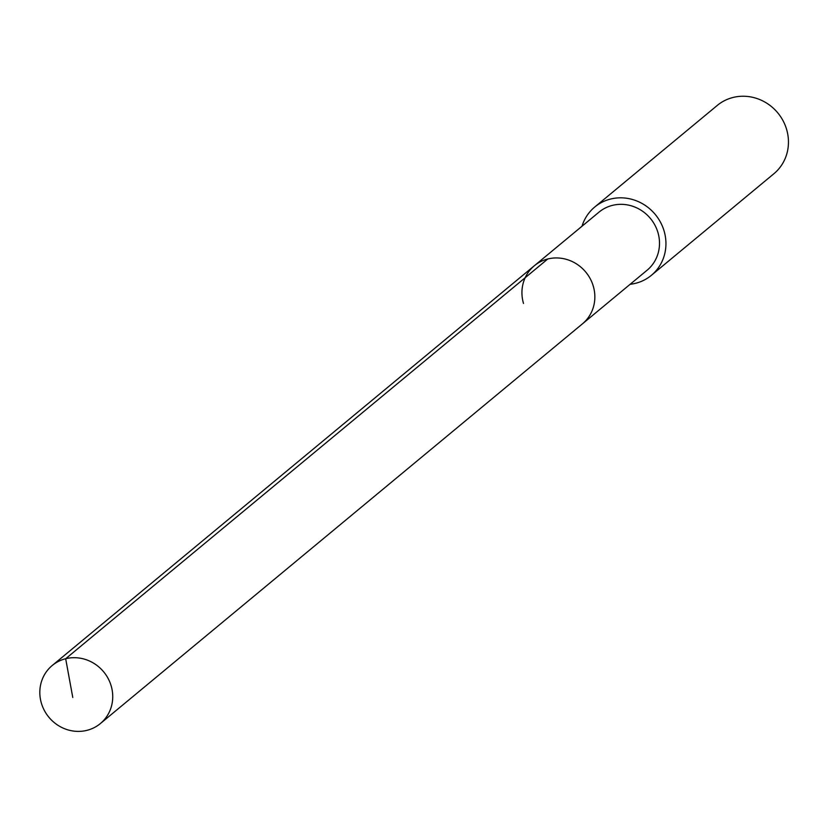 <?xml version="1.0" encoding="UTF-8"?>
<svg xmlns="http://www.w3.org/2000/svg" width="828" height="828" viewBox="0 0 828 828"><rect width="100%" height="100%" fill="white"/><g stroke="black" fill="none" stroke-linecap="round" stroke-linejoin="round"><path stroke-width="1.24" d="M111.159 685.863A37.705 35.573 50.3 0 1 100.343 723.579A37.705 35.573 50.3 0 1 41.4 703.231A37.705 35.573 50.3 0 1 52.205 665.515A37.705 35.573 50.3 0 1 111.159 685.863M523.513 303.472A37.705 35.573 50.3 0 1 534.319 265.767L598.986 212.154A37.705 35.573 -129.7 0 1 657.929 232.492A37.705 35.573 -129.7 0 1 647.123 270.207L582.467 323.82A37.705 35.573 -129.7 0 0 593.272 286.115A37.705 35.573 -129.7 0 0 534.319 265.767A37.705 35.573 50.3 0 1 593.272 286.115A37.705 35.573 50.3 0 1 582.467 323.82L100.343 723.579M582.012 226.22A44.36 41.845 50.3 0 1 594.732 207.031A44.36 41.845 50.3 0 1 664.087 230.96A44.36 41.845 50.3 0 1 651.367 275.331A44.36 41.845 50.3 0 1 630.149 284.283M651.367 275.331L773.88 173.745A44.36 41.845 -129.7 0 0 786.6 129.375A44.36 41.845 -129.7 0 0 717.245 105.446L594.732 207.031M72.771 697.455L65.671 658.736L547.784 258.978M534.319 265.767L52.205 665.515"/></g></svg>
